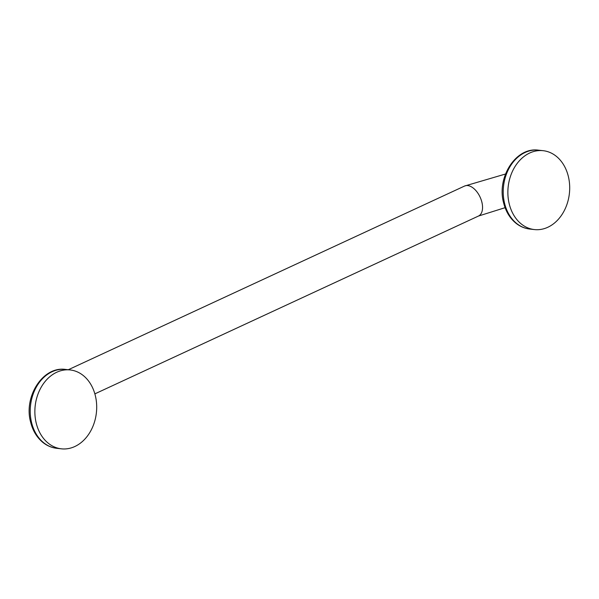 <?xml version="1.0" encoding="UTF-8"?>
<svg xmlns="http://www.w3.org/2000/svg" width="599" height="599" viewBox="0 0 599 599"><rect width="100%" height="100%" fill="white"/><g stroke="black" fill="none" stroke-linecap="round" stroke-linejoin="round"><path stroke-width="0.9" d="M95.346 395.684A39.676 30.796 96.4 0 0 70.18 369.95A39.676 30.796 96.4 0 0 36.217 423.089A39.676 30.796 -83.6 0 0 61.383 448.823A39.676 30.796 -83.6 0 0 95.346 395.684M568.346 176.428A39.676 30.796 96.4 0 0 543.181 150.693A39.676 30.796 96.4 0 0 509.217 203.832A39.676 30.796 -83.6 0 0 534.39 229.567A39.676 30.796 -83.6 0 0 568.346 176.428M65.538 369.433C42.858 366.004 23.488 396.755 30.616 422.115C32.788 430.823 36.981 437.674 43.195 442.676C47.284 445.851 51.799 447.73 56.74 448.307A39.676 30.796 -83.6 0 1 31.575 422.572A39.676 30.796 -83.6 0 1 65.538 369.433L70.18 369.95M94.859 393.872L478.474 216.044A16.532 9.434 -114.9 0 0 481.888 202.2A16.532 9.434 -114.9 0 0 464.569 186.049L505.511 174.017M538.538 150.177C515.859 146.748 496.489 177.499 503.617 202.859C505.796 211.567 509.989 218.418 516.196 223.42C520.284 226.594 524.799 228.466 529.741 229.05A39.676 30.796 -83.6 0 1 504.575 203.316A39.676 30.796 -83.6 0 1 538.538 150.177L543.181 150.693M56.74 448.307L61.383 448.823M478.474 216.044L505.092 207.681M529.741 229.05L534.39 229.567M464.569 186.049L68.286 369.74"/></g></svg>
